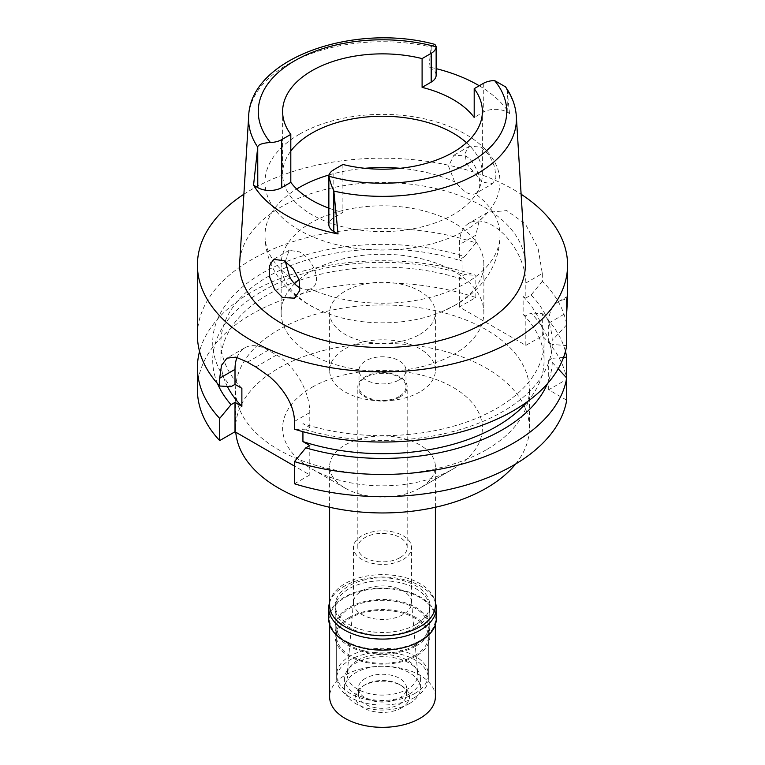 <?xml version="1.0" encoding="UTF-8"?>
<svg xmlns="http://www.w3.org/2000/svg" width="765" height="765" viewBox="0 0 765 765"><rect width="100%" height="100%" fill="white"/><g stroke="black" fill="none" stroke-linecap="round" stroke-linejoin="round"><path stroke-width="0.57" stroke-dasharray="3.83 2.87" d="M466.507 142.72A99.88 57.671 180 0 1 482.38 173.913A99.88 57.671 180 0 1 453.129 214.688A99.88 57.671 180 0 1 344.279 227.195A99.88 57.671 180 0 1 282.62 173.913A99.88 57.671 180 0 1 290.805 151.049M479.234 85.757A135.223 78.068 180 0 1 509.519 113.526L507.224 112.197A16.926 9.773 0 0 0 483.289 112.197L474.195 117.447M436.146 75.209A16.926 9.773 0 0 0 431.192 68.305L428.897 66.985A135.223 78.068 180 0 1 436.146 68.649M428.897 66.985L431.192 46.675L434.893 44.389M507.224 112.197L507.262 90.949L509.519 113.526M525.278 262.127A142.864 82.486 0 0 0 434.826 188.295A142.864 82.486 0 0 0 281.482 206.722A142.864 82.486 0 0 0 239.722 262.127M480.869 147.081L489.304 155.285L494.706 166.875L495.921 177.413L492.612 183.743L482.428 182.166L466.516 163.643L465.024 153.096L469.461 146.22L480.869 147.081M328.854 208.147A99.88 57.671 0 0 0 342.902 212.441L333.808 217.69A16.926 9.773 0 0 0 328.854 224.604M342.902 164.475L342.902 212.441M299.411 134.248A117.514 67.846 0 0 0 264.986 182.223A117.514 67.846 0 0 0 337.528 244.905A117.514 67.846 0 0 0 465.589 230.198A117.514 67.846 0 0 0 500.014 182.223A117.514 67.846 0 0 0 427.472 119.541A117.514 67.846 0 0 0 299.411 134.248M285.335 261.42L289.122 250.337L299.411 251.848C313.363 258.943 323.519 284.016 310.351 288.912A117.514 67.846 180 0 0 465.589 283.337A117.514 67.846 180 0 0 500.014 235.362A117.514 67.846 180 0 0 475.247 193.708C484.379 191.135 478.842 163.375 465.589 155.907L453.846 155.238L448.548 166.215L454.649 181.821L465.369 192.015C469.461 194.224 472.76 194.788 475.247 193.708L492.603 183.743M454.171 305.704A101.353 58.513 0 0 0 483.853 264.327A101.353 58.513 0 0 0 421.286 210.26A101.353 58.513 0 0 0 310.829 222.95A101.353 58.513 0 0 0 281.147 264.327A101.353 58.513 0 0 0 323.49 311.9A101.353 58.513 0 0 0 441.51 311.9A101.353 58.513 0 0 0 454.171 305.704M294.429 298.159L310.351 288.912C307.262 290.346 303.686 289.935 299.631 287.697M299.039 279.579A101.353 58.513 180 0 1 310.829 271.403A101.353 58.513 180 0 1 421.286 258.713A101.353 58.513 180 0 1 483.853 312.78A101.353 58.513 180 0 1 454.171 354.157A101.353 58.513 180 0 1 343.714 366.837A101.353 58.513 180 0 1 281.147 312.78A101.353 58.513 180 0 1 294.563 283.681M419.889 334.362A52.881 30.533 0 0 0 435.381 312.78A52.881 30.533 0 0 0 402.734 284.57A52.881 30.533 0 0 0 345.111 291.188A52.881 30.533 0 0 0 329.619 312.78A52.881 30.533 0 0 0 362.266 340.98A52.881 30.533 0 0 0 419.889 334.362M419.889 391.938A52.881 30.533 180 0 1 362.266 398.555A52.881 30.533 180 0 1 329.619 370.346A52.881 30.533 180 0 1 345.111 348.754A52.881 30.533 180 0 1 402.734 342.137A52.881 30.533 180 0 1 435.381 370.346A52.881 30.533 180 0 1 419.889 391.938M399.12 379.937A23.505 13.569 0 0 0 406.005 370.346A23.505 13.569 0 0 0 391.498 357.81A23.505 13.569 0 0 0 365.88 360.755A23.505 13.569 0 0 0 358.995 370.346A23.505 13.569 0 0 0 373.502 382.882A23.505 13.569 0 0 0 399.12 379.937M399.12 396.49A23.505 13.569 180 0 1 373.502 399.435A23.505 13.569 180 0 1 358.995 386.899A23.505 13.569 180 0 1 365.88 377.298A23.505 13.569 180 0 1 391.498 374.362A23.505 13.569 180 0 1 406.005 386.899A23.505 13.569 180 0 1 399.12 396.49M399.952 396.968A24.681 14.248 0 0 0 407.181 386.899A24.681 14.248 0 0 0 391.948 373.731A24.681 14.248 0 0 0 365.048 376.82A24.681 14.248 0 0 0 357.819 386.899A24.681 14.248 0 0 0 373.052 400.057A24.681 14.248 0 0 0 399.952 396.968M399.952 557.685A24.681 14.248 180 0 1 373.052 560.774A24.681 14.248 180 0 1 357.819 547.606A24.681 14.248 180 0 1 365.048 537.537A24.681 14.248 180 0 1 391.948 534.448A24.681 14.248 180 0 1 407.181 547.606A24.681 14.248 180 0 1 399.952 557.685M403.069 559.483A29.08 16.792 0 0 0 411.58 547.606A29.08 16.792 0 0 0 393.631 532.096A29.08 16.792 0 0 0 361.931 535.739A29.08 16.792 0 0 0 353.42 547.606A29.08 16.792 0 0 0 371.369 563.126A29.08 16.792 0 0 0 403.069 559.483M403.069 614.572A29.08 16.792 180 0 1 371.369 618.216A29.08 16.792 180 0 1 353.42 602.705A29.08 16.792 180 0 1 353.449 601.873A29.08 16.792 180 0 1 361.931 590.829A29.08 16.792 180 0 1 392.961 587.032A29.08 16.792 180 0 1 411.551 601.873A29.08 16.792 180 0 1 411.58 602.705A29.08 16.792 180 0 1 403.069 614.572M357.571 660.348A35.257 20.349 180 0 1 395.18 655.748A35.257 20.349 180 0 1 417.709 673.736A35.257 20.349 180 0 1 407.429 689.131A35.257 20.349 180 0 1 368.204 693.348A35.257 20.349 180 0 1 347.291 673.736A35.257 20.349 180 0 1 357.571 660.348M414.907 693.444A45.833 26.459 0 0 0 428.333 674.74A45.833 26.459 0 0 0 400.038 650.298A45.833 26.459 0 0 0 350.093 656.026A45.833 26.459 0 0 0 336.667 674.74A45.833 26.459 0 0 0 364.962 699.181A45.833 26.459 0 0 0 414.907 693.444M414.907 645.478A45.833 26.459 180 0 1 364.962 651.206A45.833 26.459 180 0 1 336.667 626.765A45.833 26.459 180 0 1 350.093 608.06A45.833 26.459 180 0 1 400.038 602.323A45.833 26.459 180 0 1 428.333 626.765A45.833 26.459 180 0 1 414.907 645.478M415.94 646.071A47.296 27.311 0 0 0 429.796 626.765A47.296 27.311 0 0 0 400.602 601.539A47.296 27.311 0 0 0 349.06 607.458A47.296 27.311 0 0 0 335.204 626.765A47.296 27.311 0 0 0 364.398 651.99A47.296 27.311 0 0 0 415.94 646.071M415.94 624.489A47.296 27.311 180 0 1 364.398 630.408A47.296 27.311 180 0 1 335.204 605.182A47.296 27.311 180 0 1 349.06 585.866A47.296 27.311 180 0 1 400.602 579.947A47.296 27.311 180 0 1 429.796 605.182A47.296 27.311 180 0 1 415.94 624.489M435.381 605.182A52.881 30.533 0 0 0 402.734 576.973A52.881 30.533 0 0 0 345.111 583.59A52.881 30.533 0 0 0 329.619 605.182M419.889 488.118A52.881 30.533 180 0 1 345.111 488.118A52.881 30.533 180 0 1 329.619 466.535A52.881 30.533 180 0 1 345.111 444.943A52.881 30.533 180 0 1 402.734 438.326A52.881 30.533 180 0 1 435.381 466.535A52.881 30.533 180 0 1 419.889 488.118L453.129 468.935L419.889 488.118M311.871 387.377A99.88 57.671 180 0 1 453.129 387.377A99.88 57.671 180 0 1 453.129 468.935A99.88 57.671 180 0 1 311.871 468.935A99.88 57.671 180 0 1 311.871 387.377M515.6 464.02A146.89 84.8 0 0 0 529.39 428.151A146.89 84.8 0 0 0 438.708 349.806A146.89 84.8 0 0 0 278.632 368.185A146.89 84.8 0 0 0 235.61 428.151A146.89 84.8 0 0 0 235.783 432.196M486.368 449.744A146.89 84.8 180 0 1 326.292 468.123A146.89 84.8 180 0 1 235.61 389.777A146.89 84.8 180 0 1 278.632 329.811A146.89 84.8 180 0 1 438.708 311.422A146.89 84.8 180 0 1 529.39 389.777A146.89 84.8 180 0 1 486.368 449.744M294.477 483.767L309.796 474.931L294.477 466.086M566.702 400.181L548.687 389.777L566.702 379.373A185.082 106.851 0 0 0 542.318 335.883L525.832 345.397L459.363 307.023L475.84 297.509A185.082 106.851 0 0 0 290.365 297.107A185.082 106.851 0 0 0 197.418 389.777M548.687 389.777L548.687 360.392L552.254 362.447L558.192 368.787M309.796 445.546L309.796 474.931M302.93 431.67L302.93 423.59L309.796 427.549L305.809 429.853A169.792 98.025 0 0 0 552.254 344.46L566.702 345.598M237.016 357.408A47 27.138 60 0 1 244.743 347.865A47 27.138 60 0 1 268.247 350.198L276.557 354.998A47 27.138 60 0 1 309.796 412.565L309.796 427.549M475.84 297.509L475.84 275.333A185.082 106.851 180 0 0 199.56 351.393M459.363 307.023L459.363 277.638L464.632 274.597L475.84 275.333M525.832 345.397L525.832 316.022L531.101 312.971A169.792 98.025 180 0 1 552.254 358.336L548.687 360.392M459.363 277.638L462.07 279.206L462.07 261.209L459.363 259.651L464.632 256.61A169.792 98.025 0 0 0 264.633 271.843A169.792 98.025 0 0 0 231.02 386.679M527.391 401.682A161.578 93.282 0 0 0 544.078 360.392A161.578 93.282 0 0 0 523.126 314.453L523.126 296.466L525.832 298.025L525.832 283.031A47 27.138 -120 0 0 505.321 235.735A47 27.138 -120 0 0 469.098 223.141A47 27.138 -120 0 0 459.363 244.657L459.363 259.651M523.126 314.453L525.832 316.022M552.254 362.447A169.792 98.025 180 0 1 547.424 383.686M523.126 296.466A161.578 93.282 180 0 1 544.078 342.404A161.578 93.282 180 0 1 302.93 423.59M525.832 298.025L531.101 294.984A169.792 98.025 0 0 1 552.254 340.339L548.687 342.404L552.254 344.46M548.687 342.404L548.687 323.146A47 27.138 -120 0 1 558.421 301.63A47 27.138 -120 0 1 566.702 299.431M305.809 429.853L294.477 429.194M243.882 194.243A185.082 106.851 180 0 1 251.628 189.49A185.082 106.851 180 0 1 521.118 194.243M464.632 256.61L475.84 242.926A185.082 106.851 0 0 0 251.628 259.641A185.082 106.851 0 0 0 197.418 335.194M241.874 388.343A161.578 93.282 180 0 1 220.922 342.404A161.578 93.282 180 0 1 462.07 261.209M475.84 242.926L475.84 235.142L459.363 244.657M525.832 283.031L542.318 273.516L538.091 248.319L525.392 224.002L506.803 210.585L487.745 212.374L478.947 221.659L475.84 235.142M542.318 273.516L542.318 281.3A185.082 106.851 0 0 1 566.702 324.79L566.702 312.751L548.687 323.146M542.318 281.3L531.101 294.984M566.702 324.79L552.254 340.339M462.07 279.206A161.578 93.282 0 0 0 220.922 360.392A161.578 93.282 0 0 0 227.368 386.468M217.576 383.686A169.792 98.025 180 0 1 279.359 282.524A169.792 98.025 180 0 1 464.632 274.597M542.318 335.883L542.318 313.707L531.101 312.971M542.318 313.707A185.082 106.851 180 0 1 565.44 351.393M566.702 379.373L566.702 377.996M563.537 357.408L552.254 358.336M505.531 86.866L507.262 90.949M349.06 617.527A47.296 27.311 180 0 1 400.602 611.608A47.296 27.311 180 0 1 429.796 636.843A47.296 27.311 180 0 1 415.94 656.15A47.296 27.311 180 0 1 364.398 662.069A47.296 27.311 180 0 1 335.204 636.843A47.296 27.311 180 0 1 349.06 617.527M415.94 627.367A47.296 27.311 0 0 0 429.796 608.06A47.296 27.311 0 0 0 400.602 582.825A47.296 27.311 0 0 0 349.06 588.744A47.296 27.311 0 0 0 335.204 608.06A47.296 27.311 0 0 0 364.398 633.286A47.296 27.311 0 0 0 415.94 627.367M329.619 602.457A53.76 31.04 180 0 1 344.489 586.105A53.76 31.04 180 0 1 398.489 578.426A53.76 31.04 180 0 1 435.381 602.457M436.26 619.086A53.76 31.04 0 0 0 403.069 590.417A53.76 31.04 0 0 0 344.489 597.14A53.76 31.04 0 0 0 328.74 619.086M419.889 640.678A52.881 30.533 180 0 1 362.266 647.295A52.881 30.533 180 0 1 329.619 619.086A52.881 30.533 180 0 1 345.111 597.503A52.881 30.533 180 0 1 402.734 590.886A52.881 30.533 180 0 1 435.381 619.086A52.881 30.533 180 0 1 419.889 640.678M435.381 696.81A52.881 30.533 0 0 0 402.734 668.6A52.881 30.533 0 0 0 345.111 675.218A52.881 30.533 0 0 0 329.619 696.81M401.615 707.845A27.024 15.606 180 0 1 363.385 707.845A27.024 15.606 180 0 1 363.385 685.775L363.385 685.775A27.024 15.606 180 0 1 401.615 685.775A27.024 15.606 180 0 1 401.615 707.845M363.385 685.775L365.469 684.57A24.088 13.904 180 0 1 399.531 684.57A24.088 13.904 180 0 1 406.588 694.41A24.088 13.904 180 0 1 399.531 704.24A24.088 13.904 180 0 1 373.282 707.262A24.088 13.904 180 0 1 358.412 694.41A24.088 13.904 180 0 1 365.469 684.57L363.385 685.775M365.469 678.335A24.088 13.904 0 0 0 358.412 688.175A24.088 13.904 0 0 0 373.282 701.017A24.088 13.904 0 0 0 399.531 698.005A24.088 13.904 0 0 0 406.588 688.175A24.088 13.904 0 0 0 391.718 675.323A24.088 13.904 0 0 0 365.469 678.335M409.294 703.647A37.896 21.879 180 0 1 367.994 708.39A37.896 21.879 180 0 1 344.604 688.175A37.896 21.879 180 0 1 355.706 672.703A37.896 21.879 180 0 1 397.006 667.96A37.896 21.879 180 0 1 420.396 688.175A37.896 21.879 180 0 1 409.294 703.647M409.294 694.046A37.896 21.879 0 0 0 420.396 678.574A37.896 21.879 0 0 0 397.006 658.359A37.896 21.879 0 0 0 355.706 663.102A37.896 21.879 0 0 0 344.604 678.574A37.896 21.879 0 0 0 367.994 698.789A37.896 21.879 0 0 0 409.294 694.046M414.907 697.288A45.833 26.459 180 0 1 364.962 703.025A45.833 26.459 180 0 1 336.667 678.574A45.833 26.459 180 0 1 350.093 659.87A45.833 26.459 180 0 1 400.038 654.132A45.833 26.459 180 0 1 428.333 678.574A45.833 26.459 180 0 1 414.907 697.288M414.907 655.548A45.833 26.459 0 0 0 428.333 636.843A45.833 26.459 0 0 0 400.038 612.392A45.833 26.459 0 0 0 350.093 618.13A45.833 26.459 0 0 0 336.667 636.843A45.833 26.459 0 0 0 364.962 661.285A45.833 26.459 0 0 0 414.907 655.548M431.192 46.675L431.192 68.305M248.663 116.318A133.923 77.322 180 0 1 287.803 64.375A133.923 77.322 180 0 1 431.135 47.009M507.272 90.959A133.923 77.322 180 0 1 516.337 116.318M329.113 174.927A117.514 67.846 180 0 1 364.867 168.29M400.133 168.29A117.514 67.846 180 0 1 454.649 181.821M289.753 277.026A117.514 67.846 180 0 1 264.986 235.362A117.514 67.846 180 0 1 296.686 189.012M294.477 421.41L309.796 412.565M276.557 354.998L255.854 366.951M247.544 362.151L268.247 350.198M483.289 83.414L483.289 112.197M333.808 217.69L333.808 169.715M482.38 173.913L482.38 111.527M282.62 173.913L282.62 111.527M441.51 311.9L455.854 304.853C467.463 298.254 477.197 289.772 485.039 279.426C494.764 266.392 499.755 251.704 500.014 235.362L500.014 182.223M469.461 146.22L453.846 155.238M264.986 182.223L264.986 235.362C265.254 251.876 270.332 266.689 280.239 279.799C291.379 294.066 305.799 304.766 323.49 311.9M289.122 250.337L273.516 259.345M281.147 312.78L281.147 264.327M483.853 312.78L483.853 264.327M329.619 370.346L329.619 312.78M435.381 370.346L435.381 312.78M358.995 386.899L358.995 370.346M406.005 386.899L406.005 370.346M357.819 547.606L357.819 386.899M407.181 547.606L407.181 386.899M353.42 602.705L353.42 547.606M411.58 602.705L411.58 547.606M411.551 601.873L417.709 673.736M353.449 601.873L347.291 673.736M336.667 674.74L336.667 626.765M428.333 674.74L428.333 626.765M335.204 626.765L335.204 605.182M429.796 626.765L429.796 605.182M329.619 507.272L329.619 466.535M435.381 507.272L435.381 466.535M345.111 488.118L311.871 468.935M235.61 428.151L235.61 389.777M529.39 428.151L529.39 389.777M544.078 360.392L544.078 342.404M244.743 347.865L226.928 358.154M487.745 212.374L469.098 223.141M567.582 296.342L558.421 301.63M220.922 360.392L220.922 342.404M429.796 636.843L429.796 608.06M335.204 636.843L335.204 608.06M435.381 624.689L435.381 619.086M329.619 624.689L329.619 619.086M399.531 684.57L401.615 685.775M358.412 694.41L358.412 688.175M406.588 694.41L406.588 688.175M420.396 688.175L420.396 678.574M344.604 688.175L344.604 678.574M428.333 678.574L428.333 636.843M336.667 678.574L336.667 636.843"/><path stroke-width="1.15" d="M474.195 88.663L483.289 83.414A16.926 9.773 180 0 1 494.563 80.564A124.236 71.728 180 0 1 470.351 162.247A124.236 71.728 180 0 1 328.864 176.227L328.854 224.604A16.926 9.773 0 0 0 333.808 231.508L338.034 233.947L333.808 190.686C331.838 186.889 330.193 182.07 328.864 176.227A16.926 9.773 180 0 1 333.808 169.715L342.902 164.475A99.88 57.671 0 0 0 453.129 152.302A99.88 57.671 0 0 0 482.38 111.527A99.88 57.671 0 0 0 474.195 88.663L474.195 117.447A99.88 57.671 0 0 0 422.098 87.373L431.192 82.123A16.926 9.773 0 0 0 436.146 75.209L436.136 46.828A16.926 9.773 180 0 1 431.192 53.34L422.098 58.589A99.88 57.671 0 0 0 311.871 70.753A99.88 57.671 0 0 0 282.62 111.527A99.88 57.671 0 0 0 290.805 134.391L281.711 139.641A16.926 9.773 180 0 1 270.437 142.491C262.605 143.045 258.388 144.48 257.776 146.794L253.55 185.178L257.776 187.616A16.926 9.773 0 0 0 281.711 187.616L290.805 182.366A99.88 57.671 0 0 0 328.854 208.147M290.805 151.049A99.88 57.671 180 0 1 311.871 133.139A99.88 57.671 180 0 1 466.507 142.72M422.098 58.589L422.098 87.373M436.146 68.649A135.223 78.068 180 0 1 479.234 85.757M257.776 187.616L257.728 147.129A133.923 77.322 180 0 1 248.663 116.318C250.337 57.882 354.673 22.395 434.893 44.389L436.146 46.445M248.663 116.318L239.722 262.127A142.864 82.486 0 0 0 325.507 340.674A142.864 82.486 0 0 0 483.518 323.366A142.864 82.486 0 0 0 525.278 262.127L516.337 116.318A133.923 77.322 180 0 1 477.197 173.722A133.923 77.322 180 0 1 333.865 191.087M338.034 233.947A136.399 78.747 180 0 1 253.55 185.178M282.572 297.556L294.42 298.159L299.708 290.671L299.096 279.751L293.052 268.582L284.131 260.674L273.507 259.354L269.404 266.029L269.691 277.169L274.568 289.457L282.572 297.556M290.805 182.366L290.805 134.391M300.129 287.975L299.631 287.697C295.539 285.23 292.24 281.673 289.753 277.026L285.335 261.42M294.563 283.681A101.353 58.513 180 0 1 299.039 279.579M329.619 507.272L329.619 605.182A52.881 30.533 0 0 0 362.266 633.382A52.881 30.533 0 0 0 419.889 626.765A52.881 30.533 0 0 0 435.381 605.182L435.381 507.272M235.783 432.196A146.89 84.8 0 0 0 329.543 507.252A146.89 84.8 0 0 0 486.368 488.118A146.89 84.8 0 0 0 515.6 464.02M294.477 483.767A185.082 106.851 0 0 0 566.702 400.181L566.702 378.006A185.082 106.851 180 0 1 294.477 461.591L294.477 483.767M235.008 431.756L235.008 402.371L231.02 404.675L219.689 418.417A185.082 106.851 180 0 1 197.418 367.602L197.418 389.777A185.082 106.851 0 0 0 219.689 440.592L235.008 431.756L294.477 466.086M558.192 368.787L566.702 378.006L566.702 357.198L563.537 357.408M302.93 431.67L302.93 441.587L309.796 445.546L305.809 447.85L294.477 461.591M235.008 402.371L241.874 406.33L241.874 388.343L235.008 384.374L235.008 369.39A47 27.138 60 0 1 237.016 357.408M219.689 418.417L219.689 440.592M197.418 367.602A185.082 106.851 180 0 1 199.56 351.393M302.93 441.587A161.578 93.282 0 0 0 527.391 401.682M547.424 383.686A169.792 98.025 180 0 1 305.809 447.85M566.702 312.751C567.601 297.843 567.601 293.406 566.702 299.431L566.702 345.598A185.082 106.851 0 0 1 513.372 410.748A185.082 106.851 0 0 1 294.477 429.194L294.477 421.41C294.362 411.321 290.327 400.946 282.381 390.274C277.045 383.37 274.731 381.343 269.663 376.686L255.854 366.951A185.082 106.851 0 0 1 247.544 362.151L235.916 357.15L226.928 358.154L221.477 365.469L219.689 378.226L219.689 386.009L231.02 386.679L235.008 384.374M521.118 194.243A185.082 106.851 180 0 1 567.582 265.044A185.082 106.851 180 0 1 513.372 340.597A185.082 106.851 180 0 1 311.671 363.767A185.082 106.851 180 0 1 197.418 265.044A185.082 106.851 180 0 1 243.882 194.243M197.418 265.044L197.418 335.194A185.082 106.851 0 0 0 219.689 386.009M567.582 265.044L567.582 296.351L566.702 299.431M227.368 386.468A161.578 93.282 0 0 0 241.874 406.33M231.02 404.675A169.792 98.025 180 0 1 217.576 383.686M565.44 351.393A185.082 106.851 180 0 1 566.702 357.198M494.563 80.564L505.531 86.866M435.381 602.457A53.76 31.04 180 0 1 436.26 608.06A53.76 31.04 180 0 1 420.511 630.006A53.76 31.04 180 0 1 361.931 636.729A53.76 31.04 180 0 1 328.74 608.06A53.76 31.04 180 0 1 329.619 602.457M328.74 608.06L328.74 619.086A53.76 31.04 0 0 0 361.931 647.764A53.76 31.04 0 0 0 420.511 641.041A53.76 31.04 0 0 0 436.26 619.086L436.26 608.06M329.619 624.689L329.619 696.81A52.881 30.533 0 0 0 362.266 725.01A52.881 30.533 0 0 0 419.889 718.392A52.881 30.533 0 0 0 435.381 696.81L435.381 624.689M431.192 82.123L431.192 53.34M270.437 142.491A124.236 71.728 180 0 1 294.649 60.808A124.236 71.728 180 0 1 436.136 46.828M281.711 139.641L281.711 187.616M296.686 189.012A117.514 67.846 180 0 1 299.411 187.396A117.514 67.846 180 0 1 329.113 174.927M364.867 168.29A117.514 67.846 180 0 1 400.133 168.29M235.008 369.39L219.689 378.226M333.808 190.686L333.808 231.508M516.337 116.318C515.62 105.809 511.976 95.941 505.407 86.684"/></g></svg>
